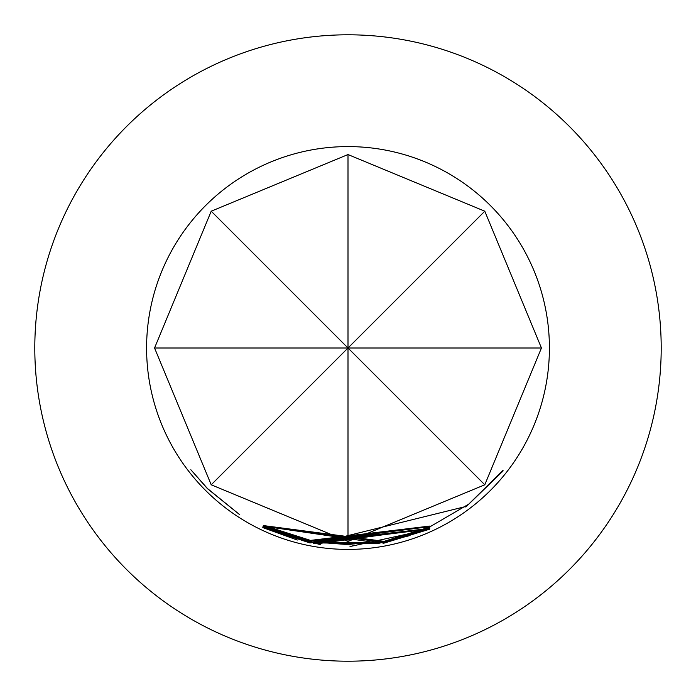 <?xml version="1.0" encoding="UTF-8"?>
<svg xmlns="http://www.w3.org/2000/svg" width="696" height="696" viewBox="0 0 696 696"><rect width="100%" height="100%" fill="white"/><g stroke="black" fill="none" stroke-linecap="round" stroke-linejoin="round"><path stroke-width="1.04" d="M190.834 469.722L207.478 488.522L239.763 514.744L207.391 488.609L190.834 469.722M484.79 211.21L541.445 348L484.79 484.79L348 541.445L211.21 484.79L154.555 348L211.21 211.21L348 154.555L484.79 211.21L348 348L484.79 484.79M429.928 526.698L310.416 540.957L263.358 525.315L310.494 540.4L429.989 526.045L317.707 541.766L314.035 541.505L429.884 526.602M313.826 541.018L314.035 541.505M429.902 526.942L384.201 541.906L263.271 526.133L377.676 542.906L380.895 542.045L263.392 525.576L384.149 541.349L429.902 526.942M425.795 529.204L468.747 504.139L502.999 470.365L503.104 470.94L465.798 507.045L465.85 506.488L317.498 543.124L313.809 542.863L377.632 543.611L381.277 542.723M313.6 542.358L313.809 542.863M381.46 542.689L409.953 535.572M429.824 527.794L384.192 542.602L310.199 542.297L263.549 526.915L262.94 526.22L310.277 541.74L354.743 545.098M429.632 529.073L309.92 542.932L262.618 527.229L310.146 542.41L429.728 528.412L317.298 543.767L313.583 543.498L429.589 528.977M313.4 543.01L313.583 543.498M383.035 543.437L429.597 529.212L350.001 546.551M320.299 544.672L263.166 527.716L297.305 540.035M490.419 205.581A201.414 201.414 0 0 1 490.419 490.419A201.414 201.414 0 0 1 205.581 490.419A201.414 201.414 0 0 1 205.581 205.581A201.414 201.414 0 0 1 490.419 205.581M348 661.2A313.2 313.2 0 0 0 661.2 348A313.2 313.2 0 0 0 348 34.8A313.2 313.2 0 0 0 34.8 348A313.2 313.2 0 0 0 348 661.2M541.445 348L348 348L348 541.445M348 154.555L348 348L211.21 211.21M154.555 348L348 348L211.21 484.79M310.033 542.384L309.92 542.932M310.312 541.749L310.199 542.297M384.096 541.357L384.201 541.906M310.52 540.4L310.416 540.957"/></g></svg>
